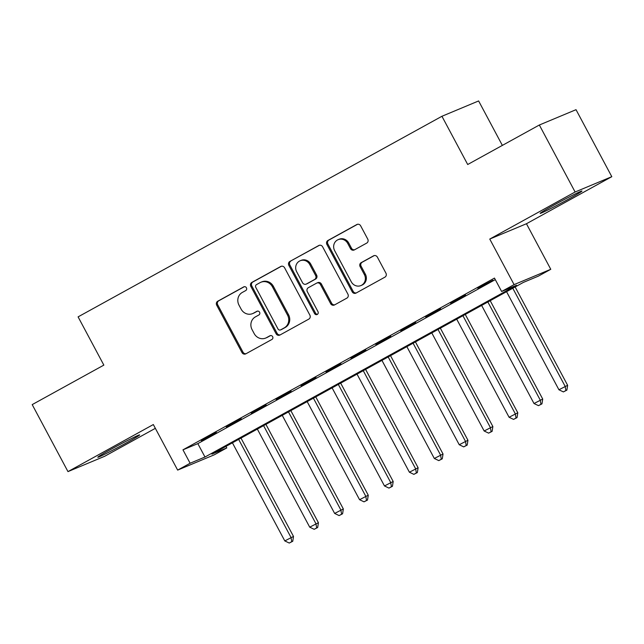 <?xml version="1.0" encoding="UTF-8"?>
<svg xmlns="http://www.w3.org/2000/svg" width="644" height="644" viewBox="0 0 644 644"><rect width="100%" height="100%" fill="white"/><g stroke="black" fill="none" stroke-linecap="round" stroke-linejoin="round"><path stroke-width="0.97" d="M246.427 287.788A2.085 1.956 -112.7 0 0 243.738 286.886L217.744 301.223A2.987 2.793 -112.7 0 0 216.706 305.2L241.983 352.55A2.987 2.793 -112.7 0 0 245.831 353.83L271.824 339.501A2.085 1.956 -112.7 0 0 270.037 335.733A2.085 1.956 -112.7 0 0 269.86 335.814L266.495 337.673A9.547 8.936 -112.7 0 1 265.682 338.068A9.547 8.936 -112.7 0 1 254.171 333.568L252.07 329.623A9.547 8.936 -112.7 0 1 255.402 316.888L258.759 315.037A2.085 1.956 -112.7 0 0 256.972 311.269A2.085 1.956 -112.7 0 0 256.795 311.35L253.43 313.209A9.547 8.936 -112.7 0 1 252.617 313.604A9.547 8.936 -112.7 0 1 241.114 309.104L239.005 305.159A9.547 8.936 -112.7 0 1 242.337 292.424L245.702 290.573A2.085 1.956 -112.7 0 0 246.427 287.788M553.325 205.436A23.715 0.845 151.9 0 0 540.147 213.373A23.715 0.845 151.9 0 0 568.797 198.972A23.715 0.845 151.9 0 0 581.975 191.035A23.715 0.845 151.9 0 0 553.325 205.436M110.977 449.311A23.715 0.845 151.9 0 0 97.799 457.248A23.715 0.845 151.9 0 0 126.449 442.855A23.715 0.845 151.9 0 0 139.627 434.917A23.715 0.845 151.9 0 0 110.977 449.311M366.71 243.094A2.987 2.793 -112.7 0 0 367.748 239.117L360.656 225.827A2.987 2.793 -112.7 0 0 356.808 224.547L327.941 240.462A2.987 2.793 -112.7 0 0 326.902 244.438L352.188 291.788A2.987 2.793 -112.7 0 0 356.035 293.076L384.903 277.162A2.987 2.793 -112.7 0 0 385.941 273.177L377.376 257.133A2.987 2.793 -112.7 0 0 373.52 255.853L361.171 262.663A2.987 2.793 -112.7 0 0 360.125 266.64L364.375 274.602A7.986 7.47 -112.7 0 1 360.906 285.574A7.986 7.47 -112.7 0 1 351.286 281.814L334.647 250.645A7.986 7.47 -112.7 0 1 338.108 239.673A7.986 7.47 -112.7 0 1 347.736 243.424L350.505 248.624A2.987 2.793 -112.7 0 0 354.353 249.904L366.71 243.094M501.628 291.491L514.089 284.624L550.773 269.297L538.312 276.163L523.435 282.378L211.924 454.125L226.801 447.91L214.339 454.785L177.655 470.104L190.117 463.237L204.985 457.023L516.496 285.276L501.628 291.491L494.471 278.095L182.96 449.834L190.117 463.237M177.655 470.104L153.328 424.549L67.974 471.609L32.2 404.609L103.845 365.108L78.093 316.872L441.937 116.274L467.697 164.51L539.342 125.008L575.116 192.001L489.762 239.061L514.089 284.624M284.584 267.775A2.987 2.793 -112.7 0 0 280.736 266.495L251.868 282.402A2.987 2.793 -112.7 0 0 250.83 286.387L276.107 333.737A2.987 2.793 -112.7 0 0 279.955 335.017L308.822 319.102A2.987 2.793 -112.7 0 0 309.869 315.125L284.584 267.775M289.905 261.432L318.772 245.517A2.987 2.793 -112.7 0 1 322.62 246.805L347.905 294.147A2.987 2.793 -112.7 0 1 346.858 298.132L334.51 304.942A2.987 2.793 -112.7 0 1 330.654 303.662L320.406 284.455A2.987 2.793 -112.7 0 0 316.55 283.175L308.355 287.691A2.987 2.793 -112.7 0 0 307.317 291.668L317.991 311.664A2.085 1.956 -112.7 0 1 317.081 314.538A2.085 1.956 -112.7 0 1 314.57 313.548L288.866 265.417A2.987 2.793 -112.7 0 1 289.905 261.432L319.496 245.251M539.342 125.008L576.026 109.681L611.8 176.681L575.116 192.001M67.974 471.609L104.658 456.282L155.349 428.332M216.312 432.406L201.363 440.649L216.312 432.406M241.234 418.672L226.286 426.916L241.234 418.672M266.157 404.931L251.2 413.174L266.157 404.931M291.08 391.19L276.123 399.433L291.08 391.19M315.995 377.448L301.046 385.692L315.995 377.448M340.918 363.707L325.969 371.95L340.918 363.707M365.84 349.974L350.891 358.217L365.84 349.974M390.763 336.232L375.806 344.476L390.763 336.232M415.686 322.491L400.729 330.734L415.686 322.491M440.601 308.75L425.652 316.993L440.601 308.75M465.523 295.008L450.575 303.252L465.523 295.008M182.96 449.834L197.829 443.627L495.292 279.625M477.969 288.48L492.926 280.237L477.832 288.222M502.36 145.399L478.621 100.947L441.937 116.274M489.762 239.061L526.446 223.742L611.8 176.681M526.446 223.742L550.773 269.297M225.98 446.381L226.801 447.91M197.829 443.627L204.985 457.023M252.617 313.604L253.607 313.185A9.547 8.936 -112.7 0 0 254.428 312.791L253.43 313.209M257.415 311.149L254.428 312.791M265.682 338.068L266.672 337.649A9.547 8.936 -112.7 0 0 267.485 337.255L266.495 337.673M270.48 335.613L267.485 337.255M244.35 286.685L218.735 300.804A2.987 2.793 -112.7 0 0 217.696 304.781L242.973 352.131A2.987 2.793 -112.7 0 0 246.097 353.685M281.46 266.222L252.859 281.992A2.987 2.793 -112.7 0 0 251.82 285.968L277.097 333.318A2.987 2.793 -112.7 0 0 280.221 334.872M256.521 284.608A2.085 1.956 -112.7 0 0 255.797 287.393L277.991 328.955A2.085 1.956 -112.7 0 0 280.679 329.849L284.229 327.893A9.547 8.936 -112.7 0 0 287.562 315.158L272.396 286.749A9.547 8.936 -112.7 0 0 260.884 282.257A9.547 8.936 -112.7 0 0 260.071 282.652L256.521 284.608M281.307 329.591A2.085 1.956 -112.7 0 0 281.678 329.438L280.679 329.849M260.884 282.257L261.875 281.839A9.547 8.936 -112.7 0 1 273.386 286.339L288.552 314.747A9.547 8.936 -112.7 0 1 285.22 327.482L281.678 329.438M316.808 283.054L317.798 282.636A2.987 2.793 -112.7 0 1 321.396 284.044L331.652 303.243A2.987 2.793 -112.7 0 0 334.767 304.797M290.895 261.021A2.987 2.793 -112.7 0 0 289.856 264.998L315.56 313.137A2.085 1.956 -112.7 0 0 317.548 314.256M309.764 264.531A7.986 7.47 -112.7 0 0 300.144 260.772A7.986 7.47 -112.7 0 0 296.675 271.744L302.543 282.724A2.987 2.793 -112.7 0 0 306.391 284.012L314.586 279.488A2.987 2.793 -112.7 0 0 315.632 275.511L309.764 264.531L310.754 264.112A7.986 7.47 -112.7 0 0 301.134 260.361L300.144 260.772M306.142 284.133L307.132 283.714A2.987 2.793 -112.7 0 0 307.381 283.593L306.391 284.012M310.754 264.112L316.623 275.101A2.987 2.793 -112.7 0 1 315.576 279.077L307.381 283.593M338.108 239.673L339.106 239.254A7.986 7.47 -112.7 0 1 348.726 243.013L351.495 248.206A2.987 2.793 -112.7 0 0 354.619 249.759M360.906 285.574L361.904 285.155A7.986 7.47 -112.7 0 0 365.365 274.183L364.375 274.602M374.253 255.579L362.161 262.245A2.987 2.793 -112.7 0 0 361.115 266.23L365.365 274.183M357.541 224.281L328.931 240.051A2.987 2.793 -112.7 0 0 327.893 244.028L353.178 291.378A2.987 2.793 -112.7 0 0 356.293 292.931M232.42 442.822L284.793 540.912L293.503 536.444L240.993 438.097M291.756 541.676L289.269 543.053L292.746 541.266L291.756 541.676L291.024 537.474L238.65 439.393M289.269 543.053L284.793 540.912M293.503 536.444L292.746 541.266M257.342 429.089L309.716 527.17L318.426 522.703L265.916 424.364M316.679 527.943L314.183 529.312L317.669 527.525L316.679 527.943L315.946 523.733L263.573 425.652M314.183 529.312L309.716 527.17M318.426 522.703L317.669 527.525M282.265 415.348L334.639 513.429L343.341 508.961L290.838 410.622M341.602 514.202L339.106 515.578L342.592 513.783L341.602 514.202L340.869 510L288.496 411.91M339.106 515.578L334.639 513.429M343.341 508.961L342.592 513.783M307.18 401.606L359.553 499.696L368.263 495.22L315.753 396.881M366.525 500.46L364.029 501.837L367.515 500.05L366.525 500.46L365.784 496.258L313.411 398.169M364.029 501.837L359.553 499.696M368.263 495.22L367.515 500.05M332.103 387.865L384.476 485.954L393.186 481.479L340.676 383.14M391.439 486.719L388.952 488.096L392.438 486.309L391.439 486.719L390.707 482.517L338.333 384.436M388.952 488.096L384.476 485.954M393.186 481.479L392.438 486.309M357.026 374.124L409.399 472.213L418.109 467.745L365.599 369.398M416.362 472.978L413.875 474.354L417.352 472.567L416.362 472.978L415.63 468.776L363.256 370.694M413.875 474.354L409.399 472.213M418.109 467.745L417.352 472.567M381.948 360.39L434.322 458.472L443.032 454.004L390.522 355.665M441.285 459.244L438.789 460.613L442.275 458.826L441.285 459.244L440.552 455.034L388.179 356.953M438.789 460.613L434.322 458.472M443.032 454.004L442.275 458.826M406.871 346.649L459.236 444.73L467.947 440.263L415.436 341.924M466.208 445.503L463.712 446.88L467.198 445.084L466.208 445.503L465.467 441.301L413.094 343.212M463.712 446.88L459.236 444.73M467.947 440.263L467.198 445.084M431.786 332.908L484.159 430.997L492.869 426.521L440.359 328.182M491.122 431.762L488.635 433.138L492.121 431.351L491.122 431.762L490.39 427.56L438.017 329.47M488.635 433.138L484.159 430.997M492.869 426.521L492.121 431.351M456.709 319.166L509.082 417.256L517.792 412.78L465.282 314.441M516.045 418.02L513.558 419.397L517.035 417.61L516.045 418.02L515.313 413.818L462.939 315.737M513.558 419.397L509.082 417.256M517.792 412.78L517.035 417.61M481.632 305.425L534.005 403.514L542.715 399.047L490.205 300.7M540.968 404.287L538.473 405.656L541.958 403.869L540.968 404.287L540.236 400.077L487.862 301.996M538.473 405.656L534.005 403.514M542.715 399.047L541.958 403.869M506.554 291.692L558.928 389.773L567.63 385.305L515.128 286.966M565.891 390.546L563.395 391.914L566.881 390.127L565.891 390.546L565.15 386.344L512.785 288.254M563.395 391.914L558.928 389.773M567.63 385.305L566.881 390.127M242.973 352.131L241.983 352.55M217.696 304.781L216.706 305.2M218.735 300.804L217.744 301.223M277.097 333.318L276.107 333.737M251.82 285.968L250.83 286.387M252.859 281.992L251.868 282.402M281.251 266.278L280.736 266.495M285.22 327.482L284.229 327.893M288.552 314.747L287.562 315.158M273.386 286.339L272.396 286.749M319.287 245.3L318.772 245.517M331.652 303.243L330.654 303.662M321.396 284.044L320.406 284.455M315.56 313.137L314.57 313.548M289.856 264.998L288.866 265.417M315.576 279.077L314.586 279.488M316.623 275.101L315.632 275.511M351.495 248.206L350.505 248.624M348.726 243.013L347.736 243.424M361.115 266.23L360.125 266.64M362.161 262.245L361.171 262.663M374.043 255.636L373.52 255.853M353.178 291.378L352.188 291.788M327.893 244.028L326.902 244.438M328.931 240.051L327.941 240.462M357.331 224.329L356.808 224.547M281.5 329.519L280.502 329.937"/></g></svg>
